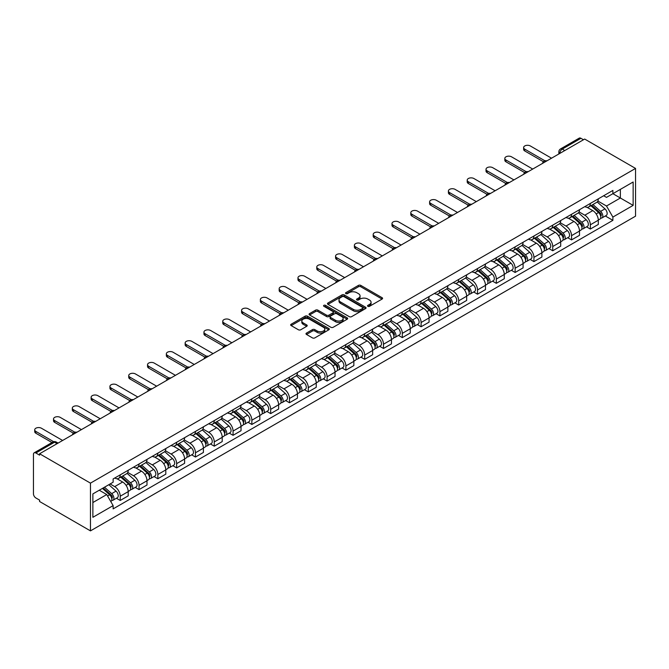 <?xml version="1.0" encoding="UTF-8"?>
<svg xmlns="http://www.w3.org/2000/svg" width="669" height="669" viewBox="0 0 669 669"><rect width="100%" height="100%" fill="white"/><g stroke="black" fill="none" stroke-linecap="round" stroke-linejoin="round"><path stroke-width="1" d="M367.866 306.318A1.171 0.677 0 0 0 369.522 306.318L382.091 299.06A1.673 0.97 0 0 0 382.584 298.374A1.673 0.97 0 0 0 382.091 297.688L360.792 285.395A1.673 0.97 0 0 0 358.425 285.395L345.856 292.654A1.171 0.677 0 0 0 345.513 293.131A1.171 0.677 0 0 0 345.856 293.607A1.171 0.677 0 0 0 347.512 293.607L349.143 292.671A5.352 3.094 0 0 1 356.711 292.671L358.484 293.691A5.352 3.094 0 0 1 360.056 295.882A5.352 3.094 0 0 1 358.484 298.065L356.861 299.001A1.171 0.677 0 0 0 356.518 299.486A1.171 0.677 0 0 0 356.861 299.963A1.171 0.677 0 0 0 358.517 299.963L360.139 299.026A5.352 3.094 0 0 1 367.716 299.026L369.489 300.047A5.352 3.094 0 0 1 371.061 302.229A5.352 3.094 0 0 1 369.489 304.42L367.866 305.357A1.171 0.677 0 0 0 367.524 305.833A1.171 0.677 0 0 0 367.866 306.318L367.866 305.357M306.486 333.078A1.673 0.97 0 0 0 305.992 333.756A1.673 0.97 0 0 0 306.486 334.441L312.465 337.895A1.673 0.97 0 0 0 314.823 337.895L328.788 329.834A1.673 0.97 0 0 0 329.282 329.148A1.673 0.97 0 0 0 328.788 328.462L307.489 316.169A1.673 0.97 0 0 0 305.123 316.169L291.166 324.231A1.673 0.97 0 0 0 290.672 324.908A1.673 0.97 0 0 0 291.166 325.594L298.382 329.758A1.673 0.97 0 0 0 300.749 329.758L306.72 326.313A1.673 0.97 0 0 0 307.213 325.627A1.673 0.97 0 0 0 306.72 324.95L303.141 322.876A4.474 2.584 0 0 1 301.836 321.053A4.474 2.584 0 0 1 304.596 318.661A4.474 2.584 0 0 1 309.471 319.222L323.495 327.317A4.474 2.584 0 0 1 324.808 329.148A4.474 2.584 0 0 1 322.04 331.531A4.474 2.584 0 0 1 317.165 330.971L314.823 329.625A1.673 0.97 0 0 0 312.465 329.625L306.486 333.078L306.486 334.441M90.466 483.135L39.596 453.766L584.681 139.06L635.55 168.429L90.466 483.135L90.466 530.877L635.55 216.171L635.55 168.429M349.26 316.646A1.673 0.97 0 0 0 351.626 316.646L365.583 308.585A1.673 0.97 0 0 0 366.077 307.899A1.673 0.97 0 0 0 365.583 307.222L344.292 294.92A1.673 0.97 0 0 0 341.926 294.92L327.961 302.982A1.673 0.97 0 0 0 327.467 303.667A1.673 0.97 0 0 0 327.961 304.353L349.26 316.646M324.348 306.569A1.171 0.677 0 0 1 325.535 306.737L325.535 305.34L347.186 317.842A1.673 0.97 0 0 1 347.679 318.528A1.673 0.97 0 0 1 347.186 319.205L333.229 327.266A1.673 0.97 0 0 1 330.862 327.266L309.563 314.974L315.534 311.545L315.534 310.157L309.563 313.61A1.673 0.97 0 0 0 309.07 314.288A1.673 0.97 0 0 0 309.563 314.974L309.563 313.61M315.534 311.545A1.673 0.97 0 0 1 317.9 311.545L317.9 310.157A1.673 0.97 0 0 0 315.534 310.157M317.9 310.157L326.539 315.141A1.673 0.97 0 0 0 328.905 315.141L332.869 312.858A1.673 0.97 0 0 0 333.363 312.172A1.673 0.97 0 0 0 332.869 311.486L323.88 306.293A1.171 0.677 0 0 1 323.537 305.817A1.171 0.677 0 0 1 324.256 305.198A1.171 0.677 0 0 1 325.535 305.34M39.596 453.766L39.596 455.154L35.858 452.997A3.412 1.965 -120 0 0 34.152 452.829A3.412 1.965 -120 0 0 33.45 454.393L33.45 493.781A3.412 1.965 -120 0 0 35.858 497.953L39.596 500.111L39.596 501.507L90.466 530.877M564.795 150.542L562.261 149.087A3.412 1.965 60 0 0 560.555 148.911L579.237 138.123A3.412 1.965 60 0 1 580.943 138.299L562.261 149.087A3.412 1.965 120 0 0 559.853 153.26L559.853 153.402M583.477 139.754L580.943 138.299M590.351 203.435A7.844 4.524 60 0 1 588.72 206.955L596.681 202.364A7.844 4.524 -120 0 0 598.303 198.844M579.053 211.881L584.806 215.201A7.844 4.524 60 0 1 590.351 224.801L598.303 220.21A7.844 4.524 -120 0 0 592.759 210.601L587.064 207.315M598.303 220.21L598.303 224.45L590.351 229.049L586.529 226.841M588.72 206.955A7.844 4.524 60 0 1 584.865 206.604M590.351 224.801L590.351 229.049M571.543 214.289A7.844 4.524 60 0 1 569.921 217.81L577.874 213.219A7.844 4.524 -120 0 0 579.496 209.698M567.73 237.704L571.543 239.903L579.496 235.312L579.496 231.064A7.844 4.524 -120 0 0 573.952 221.464L568.257 218.169M569.921 217.81A7.844 4.524 60 0 1 566.058 217.458M560.254 222.735L565.999 226.055A7.844 4.524 60 0 1 571.543 235.655L571.543 239.903M552.736 225.152A7.844 4.524 60 0 1 551.114 228.673L559.067 224.073A7.844 4.524 -120 0 0 560.697 220.553M548.923 248.559L552.736 250.758L560.697 246.167L560.697 241.919A7.844 4.524 -120 0 0 555.153 232.319L549.458 229.032M551.114 228.673A7.844 4.524 60 0 1 547.25 228.313M541.447 233.59L547.192 236.91A7.844 4.524 60 0 1 552.736 246.518L552.736 250.758M533.937 236.006A7.844 4.524 60 0 1 532.307 239.527L540.268 234.936A7.844 4.524 -120 0 0 541.89 231.415M530.124 259.413L533.937 261.612L541.89 257.021L541.89 252.782A7.844 4.524 -120 0 0 536.346 243.173L530.651 239.887M532.307 239.527A7.844 4.524 60 0 1 528.451 239.168M522.64 244.453L528.393 247.764A7.844 4.524 60 0 1 533.937 257.373L533.937 261.612M515.13 246.861A7.844 4.524 60 0 1 513.508 250.382L521.46 245.791A7.844 4.524 -120 0 0 523.083 242.27M511.317 270.268L515.13 272.475L523.083 267.876L523.083 263.636A7.844 4.524 -120 0 0 517.538 254.028L511.844 250.741M513.508 250.382A7.844 4.524 60 0 1 509.644 250.03M503.841 255.307L509.586 258.627A7.844 4.524 60 0 1 515.13 268.227L515.13 272.475M496.323 257.716A7.844 4.524 60 0 1 494.7 261.236L502.653 256.645A7.844 4.524 -120 0 0 504.284 253.125M492.509 281.131L496.323 283.33L504.284 278.739L504.284 274.491A7.844 4.524 -120 0 0 498.74 264.891L493.045 261.596M494.7 261.236A7.844 4.524 60 0 1 490.845 260.885M485.033 266.162L490.778 269.482A7.844 4.524 60 0 1 496.323 279.082L496.323 283.33M477.524 268.578A7.844 4.524 60 0 1 475.893 272.099L483.854 267.5A7.844 4.524 -120 0 0 485.477 263.979M473.711 291.985L477.524 294.184L485.477 289.593L485.477 285.345A7.844 4.524 -120 0 0 479.932 275.745L474.237 272.459M475.893 272.099A7.844 4.524 60 0 1 472.038 271.739M466.234 277.016L471.98 280.336A7.844 4.524 60 0 1 477.524 289.936L477.524 294.184M458.717 279.433A7.844 4.524 60 0 1 457.094 282.954L465.047 278.363A7.844 4.524 -120 0 0 466.669 274.842M454.903 302.84L458.717 305.039L466.669 300.448L466.669 296.2A7.844 4.524 -120 0 0 461.125 286.6L455.43 283.313M457.094 282.954A7.844 4.524 60 0 1 453.231 282.594M447.427 287.879L453.172 291.191A7.844 4.524 60 0 1 458.717 300.799L458.717 305.039M439.909 290.287A7.844 4.524 60 0 1 438.287 293.808L446.248 289.217A7.844 4.524 -120 0 0 447.87 285.696M436.096 313.694L439.909 315.902L447.87 311.302L447.87 307.063A7.844 4.524 -120 0 0 442.326 297.454L436.631 294.168M438.287 293.808A7.844 4.524 60 0 1 434.432 293.457M428.62 298.734L434.365 302.053A7.844 4.524 60 0 1 439.909 311.654L439.909 315.902M421.11 301.142A7.844 4.524 60 0 1 419.488 304.663L427.441 300.072A7.844 4.524 -120 0 0 429.063 296.551M417.297 324.557L421.11 326.756L429.063 322.165L429.063 317.917A7.844 4.524 -120 0 0 423.519 308.317L417.824 305.022M419.488 304.663A7.844 4.524 60 0 1 415.625 304.311M409.821 309.588L415.566 312.908A7.844 4.524 60 0 1 421.11 322.508L421.11 326.756M402.303 312.005A7.844 4.524 60 0 1 400.681 315.525L408.634 310.926A7.844 4.524 -120 0 0 410.256 307.406M398.49 335.412L402.303 337.611L410.256 333.02L410.256 328.772A7.844 4.524 -120 0 0 404.712 319.172L399.017 315.885M400.681 315.525A7.844 4.524 60 0 1 396.817 315.166M391.014 320.443L396.759 323.763A7.844 4.524 60 0 1 402.303 333.363L402.303 337.611M383.496 322.859A7.844 4.524 60 0 1 381.874 326.38L389.835 321.781A7.844 4.524 -120 0 0 391.457 318.268M379.683 346.266L383.496 348.465L391.457 343.874L391.457 339.626A7.844 4.524 -120 0 0 385.913 330.026L380.218 326.74M381.874 326.38A7.844 4.524 60 0 1 378.018 326.02M372.207 331.306L377.952 334.617A7.844 4.524 60 0 1 383.496 344.226L383.496 348.465M364.697 333.714A7.844 4.524 60 0 1 363.075 337.235L371.027 332.644A7.844 4.524 -120 0 0 372.65 329.123M360.884 357.121L364.697 359.328L372.65 354.729L372.65 350.489A7.844 4.524 -120 0 0 367.105 340.881L361.411 337.594M363.075 337.235A7.844 4.524 60 0 1 359.211 336.883M353.408 342.16L359.153 345.48A7.844 4.524 60 0 1 364.697 355.08L364.697 359.328M345.89 344.568A7.844 4.524 60 0 1 344.267 348.089L352.22 343.498A7.844 4.524 -120 0 0 353.842 339.977M342.076 367.983L345.89 370.183L353.851 365.592L353.851 361.344A7.844 4.524 -120 0 0 348.298 351.735L342.612 348.449M344.267 348.089A7.844 4.524 60 0 1 340.404 347.738M334.6 353.015L340.345 356.334A7.844 4.524 60 0 1 345.89 365.935L345.89 370.183M327.082 355.431A7.844 4.524 60 0 1 325.46 358.944L333.421 354.353A7.844 4.524 -120 0 0 335.044 350.832M323.269 378.838L327.091 381.037L335.044 376.446L335.044 372.198A7.844 4.524 -120 0 0 329.499 362.598L323.804 359.312M325.46 358.944A7.844 4.524 60 0 1 321.605 358.592M315.793 363.869L321.538 367.189A7.844 4.524 60 0 1 327.091 376.789L327.091 381.037M308.284 366.286A7.844 4.524 60 0 1 306.661 369.806L314.614 365.207A7.844 4.524 -120 0 0 316.236 361.695M304.47 389.692L308.284 391.892L316.236 387.301L316.236 383.053A7.844 4.524 -120 0 0 310.692 373.453L304.997 370.166M306.661 369.806A7.844 4.524 60 0 1 302.798 369.447M296.994 374.732L302.739 378.044A7.844 4.524 60 0 1 308.284 387.652L308.284 391.892M289.476 377.14A7.844 4.524 60 0 1 287.854 380.661L295.807 376.07A7.844 4.524 -120 0 0 297.437 372.549M285.663 400.547L289.476 402.755L297.437 398.155L297.437 393.916A7.844 4.524 -120 0 0 291.893 384.307L286.198 381.021M287.854 380.661A7.844 4.524 60 0 1 283.991 380.31M278.187 385.587L283.932 388.898A7.844 4.524 60 0 1 289.476 398.507L289.476 402.755M270.677 387.995A7.844 4.524 60 0 1 269.047 391.516L277.008 386.925A7.844 4.524 -120 0 0 278.63 383.404M266.856 411.402L270.677 413.609L278.63 409.018L278.63 404.77A7.844 4.524 -120 0 0 273.086 395.162L267.391 391.875M269.047 391.516A7.844 4.524 60 0 1 265.192 391.164M259.38 396.441L265.133 399.761A7.844 4.524 60 0 1 270.677 409.361L270.677 413.609M251.87 398.858A7.844 4.524 60 0 1 250.248 402.37L258.201 397.779A7.844 4.524 -120 0 0 259.823 394.258M248.057 422.264L251.87 424.464L259.823 419.873L259.823 415.625A7.844 4.524 -120 0 0 254.279 406.024L248.584 402.738M250.248 402.37A7.844 4.524 60 0 1 246.384 402.019M240.581 407.296L246.326 410.615A7.844 4.524 60 0 1 251.87 420.216L251.87 424.464M233.063 409.712A7.844 4.524 60 0 1 231.441 413.233L239.393 408.634A7.844 4.524 -120 0 0 241.024 405.121M229.25 433.119L233.063 435.318L241.024 430.727L241.024 426.479A7.844 4.524 -120 0 0 235.48 416.879L229.785 413.593M231.441 413.233A7.844 4.524 60 0 1 227.577 412.873M221.774 418.158L227.519 421.47A7.844 4.524 60 0 1 233.063 431.079L233.063 435.318M214.264 420.567A7.844 4.524 60 0 1 212.633 424.087L220.594 419.496A7.844 4.524 -120 0 0 222.217 415.976M210.442 443.973L214.264 446.181L222.217 441.582L222.217 437.342A7.844 4.524 -120 0 0 216.672 427.734L210.978 424.447M212.633 424.087A7.844 4.524 60 0 1 208.778 423.736M202.966 429.013L208.72 432.325A7.844 4.524 60 0 1 214.264 441.933L214.264 446.181M195.457 431.421A7.844 4.524 60 0 1 193.834 434.942L201.787 430.351A7.844 4.524 -120 0 0 203.409 426.83M191.643 454.828L195.457 457.036L203.409 452.445L203.409 448.197A7.844 4.524 -120 0 0 197.865 438.588L192.17 435.302M193.834 434.942A7.844 4.524 60 0 1 189.971 434.591M184.167 439.868L189.912 443.187A7.844 4.524 60 0 1 195.457 452.788L195.457 457.036M176.649 442.284A7.844 4.524 60 0 1 175.027 445.797L182.98 441.206A7.844 4.524 -120 0 0 184.611 437.685M172.836 465.691L176.649 467.89L184.611 463.299L184.611 459.051A7.844 4.524 -120 0 0 179.066 449.451L173.371 446.164M175.027 445.797A7.844 4.524 60 0 1 171.164 445.445M165.36 450.722L171.105 454.042A7.844 4.524 60 0 1 176.649 463.642L176.649 467.89M157.851 453.139A7.844 4.524 60 0 1 156.22 456.659L164.181 452.06A7.844 4.524 -120 0 0 165.803 448.548M154.037 476.545L157.851 478.745L165.803 474.154L165.803 469.906A7.844 4.524 -120 0 0 160.259 460.305L154.564 457.019M156.22 456.659A7.844 4.524 60 0 1 152.365 456.3M146.553 461.585L152.306 464.896A7.844 4.524 60 0 1 157.851 474.505L157.851 478.745M139.043 463.993A7.844 4.524 60 0 1 137.421 467.514L145.374 462.923A7.844 4.524 -120 0 0 146.996 459.402M135.23 487.4L139.043 489.608L146.996 485.008L146.996 480.768A7.844 4.524 -120 0 0 141.452 471.16L135.757 467.874M137.421 467.514A7.844 4.524 60 0 1 133.557 467.163M127.754 472.439L133.499 475.751A7.844 4.524 60 0 1 139.043 485.36L139.043 489.608M120.236 474.848A7.844 4.524 60 0 1 118.614 478.368L126.575 473.777A7.844 4.524 -120 0 0 128.197 470.257M116.423 498.254L120.236 500.462L128.197 495.871L128.197 491.623A7.844 4.524 -120 0 0 122.653 482.014L116.958 478.728M118.614 478.368A7.844 4.524 60 0 1 114.759 478.017M110.117 483.963L114.692 486.614A7.844 4.524 60 0 1 120.236 496.214L120.236 500.462M603.664 195.749L606.499 197.38L633.142 182.001L620.364 189.377L620.364 198.007L606.499 206.01L597.86 201.026M92.874 502.544L106.739 494.542L113.128 505.613L92.874 517.304L92.874 493.914L113.128 482.224L113.128 478.954L612.888 190.422L612.888 193.692L633.142 205.383L612.888 217.074L606.499 206.01M633.142 182.001L633.142 205.383M113.128 505.613L113.128 508.883L612.888 220.344L612.888 217.074M106.739 494.542L99.263 490.226M605.336 215.987L612.888 220.344M368.335 306.477L369.489 305.808A5.352 3.094 0 0 0 371.061 303.626L371.061 302.229M360.056 295.882L360.056 297.27A5.352 3.094 0 0 1 358.484 299.461L357.33 300.13M382.066 299.068L360.792 286.784A1.673 0.97 0 0 0 358.425 286.784L346.325 293.775M365.567 308.601L344.292 296.317A1.673 0.97 0 0 0 341.926 296.317L327.986 304.362L327.961 302.982M362.631 308.384A1.171 0.677 0 0 0 362.974 307.899A1.171 0.677 0 0 0 362.631 307.422L343.933 296.635A1.171 0.677 0 0 0 342.277 296.635L340.563 297.621A5.352 3.094 0 0 0 338.991 299.804A5.352 3.094 0 0 0 340.563 301.995L353.341 309.371A5.352 3.094 0 0 0 360.909 309.371L362.631 308.384L362.631 309.772A1.171 0.677 0 0 0 362.974 309.295L362.974 307.899M338.991 299.804L338.991 301.201A5.352 3.094 0 0 0 340.563 303.383L340.563 301.995M362.631 309.772L360.909 310.767A5.352 3.094 0 0 1 353.341 310.767L340.563 303.383M317.9 311.545L326.539 316.537A1.673 0.97 0 0 0 328.905 316.537L332.869 314.246A1.673 0.97 0 0 0 333.363 313.56L333.363 312.172M325.535 306.737L347.161 319.222M335.504 320.317A4.474 2.584 0 0 0 340.379 320.877A4.474 2.584 0 0 0 343.147 318.494A4.474 2.584 0 0 0 341.834 316.663L336.892 313.811A1.673 0.97 0 0 0 334.525 313.811L330.561 316.103A1.673 0.97 0 0 0 330.076 316.78A1.673 0.97 0 0 0 330.561 317.466L335.504 320.317L335.504 321.714A4.474 2.584 0 0 0 340.379 322.274A4.474 2.584 0 0 0 343.147 319.882L343.147 318.494M330.076 316.78L330.076 318.176A1.673 0.97 0 0 0 330.561 318.862L330.561 317.466M335.504 321.714L330.561 318.862M324.808 329.148L324.808 330.536A4.474 2.584 0 0 1 322.04 332.928A4.474 2.584 0 0 1 317.165 332.368L314.823 331.021A1.673 0.97 0 0 0 312.465 331.021L306.511 334.458M301.836 321.053L301.836 322.441A4.474 2.584 0 0 0 303.141 324.273L303.141 322.876M306.703 326.321L303.141 324.273M328.763 329.842L307.489 317.558A1.673 0.97 0 0 0 305.123 317.558L291.182 325.611L291.166 324.231M590.894 205.701L598.554 212.541A4.265 2.459 60 0 1 599.892 219.131L598.303 220.051M591.095 205.885L594.699 207.967M591.664 205.258L600.193 212.867A2.049 1.179 60 0 1 600.829 216.028A2.049 1.179 60 0 1 600.645 216.104M592.943 204.522L600.603 211.362A4.265 2.459 60 0 1 601.941 217.952A4.265 2.459 60 0 1 600.653 218.086M597.216 201.954L604.943 208.853A4.265 2.459 60 0 1 606.281 215.443L601.941 217.952M543.429 161.731L524.772 150.96A3.922 2.266 180 0 1 523.626 149.363L523.626 147.548A3.922 2.266 -0 0 0 524.772 149.154L544.984 160.819M551.532 158.202L530.316 145.951A3.922 2.266 -0 0 0 526.043 145.457A3.922 2.266 -0 0 0 523.626 147.548M572.087 216.564L579.747 223.396A4.265 2.459 60 0 1 581.085 229.985L579.496 230.905M572.288 216.739L575.9 218.822M572.856 216.112L581.386 223.722A2.049 1.179 60 0 1 582.03 226.883A2.049 1.179 60 0 1 581.838 226.958M574.136 215.376L581.796 222.217A4.265 2.459 60 0 1 583.134 228.806A4.265 2.459 60 0 1 581.846 228.94M578.409 212.809L586.136 219.708A4.265 2.459 60 0 1 587.474 226.298L583.134 228.806M553.28 227.418L560.948 234.259A4.265 2.459 60 0 1 562.286 240.848L560.689 241.76M553.489 227.602L557.093 229.684M554.057 226.975L562.579 234.576A2.049 1.179 60 0 1 563.223 237.746A2.049 1.179 60 0 1 563.039 237.813M555.329 226.231L562.997 233.071A4.265 2.459 60 0 1 564.335 239.661A4.265 2.459 60 0 1 563.047 239.795M559.602 223.672L567.337 230.562A4.265 2.459 60 0 1 568.675 237.152L564.335 239.661M524.621 172.585L505.973 161.814A3.922 2.266 180 0 1 504.819 160.217L504.819 158.411A3.922 2.266 -0 0 0 505.973 160.008L526.177 171.682M532.725 169.056L511.517 156.805A3.922 2.266 -0 0 0 507.244 156.32A3.922 2.266 -0 0 0 504.819 158.411M505.823 183.448L487.166 172.677A3.922 2.266 180 0 1 486.02 171.072L486.02 169.265A3.922 2.266 -0 0 0 487.166 170.863L507.378 182.537M513.926 179.911L492.71 167.668A3.922 2.266 -0 0 0 488.437 167.175A3.922 2.266 -0 0 0 486.02 169.265M534.481 238.273L542.141 245.113A4.265 2.459 60 0 1 543.479 251.703L541.89 252.623M534.682 238.457L538.286 240.539M535.25 237.829L543.78 245.439A2.049 1.179 60 0 1 544.415 248.6A2.049 1.179 60 0 1 544.231 248.676M536.53 237.094L544.19 243.926A4.265 2.459 60 0 1 545.528 250.515A4.265 2.459 60 0 1 544.24 250.658M540.803 234.526L548.53 241.425A4.265 2.459 60 0 1 549.868 248.015L545.528 250.515M515.674 249.127L523.334 255.968A4.265 2.459 60 0 1 524.672 262.557L523.083 263.477M515.874 249.311L519.487 251.393M516.443 248.684L524.973 256.294A2.049 1.179 60 0 1 525.617 259.455A2.049 1.179 60 0 1 525.433 259.53M517.722 247.948L525.382 254.789A4.265 2.459 60 0 1 526.72 261.378A4.265 2.459 60 0 1 525.433 261.512M521.996 245.381L529.723 252.28A4.265 2.459 60 0 1 531.061 258.87L526.72 261.378M496.866 259.99L504.535 266.822A4.265 2.459 60 0 1 505.873 273.412L504.284 274.332M497.075 260.166L500.68 262.248M497.644 259.539L506.165 267.148A2.049 1.179 60 0 1 506.809 270.309A2.049 1.179 60 0 1 506.625 270.385M498.915 258.803L506.584 265.643A4.265 2.459 60 0 1 507.922 272.233A4.265 2.459 60 0 1 506.634 272.367M503.188 256.235L510.924 263.134A4.265 2.459 60 0 1 512.262 269.724L507.922 272.233M487.015 194.303L468.359 183.532A3.922 2.266 180 0 1 467.213 181.935L467.213 180.12A3.922 2.266 -0 0 0 468.359 181.725L488.571 193.391M495.119 190.765L473.903 178.523A3.922 2.266 -0 0 0 469.63 178.029A3.922 2.266 -0 0 0 467.213 180.12M468.208 205.157L449.56 194.386A3.922 2.266 180 0 1 448.406 192.789L448.406 190.974A3.922 2.266 -0 0 0 449.56 192.58L469.772 204.246M476.32 201.628L455.104 189.377A3.922 2.266 -0 0 0 450.831 188.884A3.922 2.266 -0 0 0 448.406 190.974M449.409 216.012L430.752 205.241A3.922 2.266 180 0 1 429.607 203.644L429.607 201.837A3.922 2.266 -0 0 0 430.752 203.435L450.965 215.109M457.512 212.483L436.297 200.232A3.922 2.266 -0 0 0 432.023 199.747A3.922 2.266 -0 0 0 429.607 201.837M430.602 226.875L411.945 216.104A3.922 2.266 180 0 1 410.799 214.498L410.799 212.692A3.922 2.266 -0 0 0 411.945 214.289L432.157 225.963M438.705 223.337L417.489 211.095A3.922 2.266 -0 0 0 413.216 210.601A3.922 2.266 -0 0 0 410.799 212.692M411.795 237.729L393.146 226.958A3.922 2.266 180 0 1 391.992 225.361L391.992 223.546A3.922 2.266 -0 0 0 393.146 225.152L413.358 236.818M419.906 234.192L398.691 221.949A3.922 2.266 -0 0 0 394.417 221.456A3.922 2.266 -0 0 0 391.992 223.546M392.996 248.584L374.339 237.813A3.922 2.266 180 0 1 373.193 236.216L373.193 234.401A3.922 2.266 -0 0 0 374.339 236.006L394.551 247.672M401.099 245.055L379.883 232.804A3.922 2.266 -0 0 0 375.61 232.31A3.922 2.266 -0 0 0 373.193 234.401M374.188 259.438L355.532 248.667A3.922 2.266 180 0 1 354.386 247.07L354.386 245.264A3.922 2.266 -0 0 0 355.532 246.861L375.744 258.535M382.292 255.909L361.076 243.658A3.922 2.266 -0 0 0 356.803 243.173A3.922 2.266 -0 0 0 354.386 245.264M355.39 270.301L336.733 259.53A3.922 2.266 180 0 1 335.579 257.925L335.579 256.118A3.922 2.266 -0 0 0 336.733 257.716L356.945 269.39M363.493 266.764L342.277 254.521A3.922 2.266 -0 0 0 338.004 254.028A3.922 2.266 -0 0 0 335.579 256.118M336.582 281.156L317.926 270.385A3.922 2.266 180 0 1 316.78 268.787L316.78 266.973A3.922 2.266 -0 0 0 317.926 268.578L338.138 280.244M344.686 277.618L323.47 265.376A3.922 2.266 -0 0 0 319.197 264.882A3.922 2.266 -0 0 0 316.78 266.973M317.775 292.01L299.118 281.239A3.922 2.266 180 0 1 297.973 279.642L297.973 277.827A3.922 2.266 -0 0 0 299.118 279.433L319.33 291.099M325.878 288.481L304.663 276.23A3.922 2.266 -0 0 0 300.389 275.737A3.922 2.266 -0 0 0 297.973 277.827M298.976 302.865L280.319 292.094A3.922 2.266 180 0 1 279.165 290.497L279.165 288.69A3.922 2.266 -0 0 0 280.319 290.287L300.532 301.953M307.079 299.336L285.864 287.085A3.922 2.266 -0 0 0 281.59 286.6A3.922 2.266 -0 0 0 279.165 288.69M280.169 313.728L261.512 302.957A3.922 2.266 180 0 1 260.366 301.351L260.366 299.545A3.922 2.266 -0 0 0 261.512 301.142L281.724 312.816M288.272 310.19L267.056 297.939A3.922 2.266 -0 0 0 262.783 297.454A3.922 2.266 -0 0 0 260.366 299.545M261.362 324.582L242.705 313.811A3.922 2.266 180 0 1 241.559 312.214L241.559 310.399A3.922 2.266 -0 0 0 242.705 312.005L262.917 323.671M269.465 321.045L248.249 308.802A3.922 2.266 -0 0 0 243.984 308.309A3.922 2.266 -0 0 0 241.559 310.399M242.563 335.437L223.906 324.666A3.922 2.266 180 0 1 222.752 323.068L222.752 321.254A3.922 2.266 -0 0 0 223.906 322.859L244.118 334.525M250.666 331.908L229.45 319.657A3.922 2.266 -0 0 0 225.177 319.163A3.922 2.266 -0 0 0 222.752 321.254M223.755 346.291L205.099 335.52A3.922 2.266 180 0 1 203.953 333.923L203.953 332.117A3.922 2.266 -0 0 0 205.099 333.714L225.311 345.38M231.859 342.762L210.643 330.511A3.922 2.266 -0 0 0 206.37 330.026A3.922 2.266 -0 0 0 203.953 332.117M204.948 357.154L186.291 346.383A3.922 2.266 180 0 1 185.146 344.778L185.146 342.971A3.922 2.266 -0 0 0 186.291 344.568L206.504 356.243M213.051 353.617L191.844 341.366A3.922 2.266 -0 0 0 187.571 340.881A3.922 2.266 -0 0 0 185.146 342.971M186.149 368.009L167.493 357.238A3.922 2.266 180 0 1 166.347 355.64L166.347 353.826A3.922 2.266 -0 0 0 167.493 355.431L187.705 367.097M194.253 364.471L173.037 352.228A3.922 2.266 -0 0 0 168.764 351.735A3.922 2.266 -0 0 0 166.347 353.826M167.342 378.863L148.685 368.092A3.922 2.266 180 0 1 147.54 366.495L147.54 364.68A3.922 2.266 -0 0 0 148.685 366.286L168.897 377.952M175.445 375.334L154.23 363.083A3.922 2.266 -0 0 0 149.956 362.59A3.922 2.266 -0 0 0 147.54 364.68M148.535 389.718L129.886 378.947A3.922 2.266 180 0 1 128.732 377.349L128.732 375.543A3.922 2.266 -0 0 0 129.886 377.14L150.099 388.806M156.646 386.189L135.431 373.938A3.922 2.266 -0 0 0 131.157 373.453A3.922 2.266 -0 0 0 128.732 375.543M478.067 270.845L485.727 277.677A4.265 2.459 60 0 1 487.065 284.275L485.477 285.186M478.268 271.029L481.872 273.111M478.837 270.393L487.366 278.003A2.049 1.179 60 0 1 488.01 281.172A2.049 1.179 60 0 1 487.818 281.239M480.116 269.657L487.776 276.498A4.265 2.459 60 0 1 489.114 283.087A4.265 2.459 60 0 1 487.826 283.221M484.389 267.098L492.116 273.989A4.265 2.459 60 0 1 493.454 280.579L489.114 283.087M459.26 281.699L466.92 288.54A4.265 2.459 60 0 1 468.258 295.129L466.669 296.049M459.461 281.883L463.073 283.965M460.038 281.256L468.559 288.866A2.049 1.179 60 0 1 469.203 292.027A2.049 1.179 60 0 1 469.019 292.102M461.309 280.52L468.969 287.352A4.265 2.459 60 0 1 470.307 293.942A4.265 2.459 60 0 1 469.019 294.084M465.582 277.953L473.309 284.852A4.265 2.459 60 0 1 474.647 291.441L470.307 293.942M440.453 292.554L448.121 299.394A4.265 2.459 60 0 1 449.459 305.984L447.87 306.904M440.662 292.738L444.266 294.82M441.231 292.11L449.752 299.72A2.049 1.179 60 0 1 450.396 302.881A2.049 1.179 60 0 1 450.212 302.957M442.502 291.375L450.17 298.207A4.265 2.459 60 0 1 451.508 304.805A4.265 2.459 60 0 1 450.22 304.939M446.775 288.807L454.51 295.706A4.265 2.459 60 0 1 455.848 302.296L451.508 304.805M421.654 303.417L429.314 310.249A4.265 2.459 60 0 1 430.652 316.838L429.063 317.758M421.855 303.592L425.459 305.674M422.423 302.965L430.953 310.575A2.049 1.179 60 0 1 431.597 313.736A2.049 1.179 60 0 1 431.405 313.811M423.703 302.229L431.363 309.07A4.265 2.459 60 0 1 432.701 315.659A4.265 2.459 60 0 1 431.413 315.793M427.976 299.662L435.703 306.561A4.265 2.459 60 0 1 437.041 313.151L432.701 315.659M402.847 314.271L410.507 321.103A4.265 2.459 60 0 1 411.845 327.701L410.256 328.613M403.047 314.447L406.66 316.537M403.624 313.82L412.146 321.429A2.049 1.179 60 0 1 412.79 324.599A2.049 1.179 60 0 1 412.606 324.666M404.896 313.084L412.556 319.924A4.265 2.459 60 0 1 413.894 326.514A4.265 2.459 60 0 1 412.614 326.648M409.169 310.525L416.896 317.415A4.265 2.459 60 0 1 418.234 324.005L413.894 326.514M384.039 325.126L391.708 331.966A4.265 2.459 60 0 1 393.046 338.556L391.457 339.476M384.249 325.31L387.853 327.392M384.817 324.682L393.347 332.292A2.049 1.179 60 0 1 393.982 335.453A2.049 1.179 60 0 1 393.798 335.529M386.097 323.947L393.757 330.779A4.265 2.459 60 0 1 395.095 337.368A4.265 2.459 60 0 1 393.807 337.511M390.362 321.379L398.097 328.278A4.265 2.459 60 0 1 399.435 334.868L395.095 337.368M365.241 335.98L372.901 342.821A4.265 2.459 60 0 1 374.239 349.41L372.65 350.33M365.441 336.164L369.045 338.246M366.01 335.537L374.54 343.147A2.049 1.179 60 0 1 375.184 346.308A2.049 1.179 60 0 1 374.991 346.383M367.289 334.801L374.949 341.633A4.265 2.459 60 0 1 376.287 348.231A4.265 2.459 60 0 1 375 348.365M371.563 332.234L379.29 339.133A4.265 2.459 60 0 1 380.628 345.722L376.287 348.231M346.433 346.843L354.093 353.675A4.265 2.459 60 0 1 355.431 360.265L353.842 361.185M346.634 347.019L350.247 349.101M347.211 346.391L355.732 354.001A2.049 1.179 60 0 1 356.376 357.162A2.049 1.179 60 0 1 356.192 357.238M348.482 345.656L356.151 352.496A4.265 2.459 60 0 1 357.489 359.086A4.265 2.459 60 0 1 356.201 359.22M352.755 343.088L360.482 349.987A4.265 2.459 60 0 1 361.82 356.577L357.489 359.086M327.634 357.698L335.294 364.53A4.265 2.459 60 0 1 336.632 371.119L335.044 372.039M327.835 357.873L331.439 359.955M328.404 357.246L336.933 364.856A2.049 1.179 60 0 1 337.569 368.025A2.049 1.179 60 0 1 337.385 368.092M329.683 356.51L337.343 363.351A4.265 2.459 60 0 1 338.681 369.94A4.265 2.459 60 0 1 337.393 370.074M333.948 353.951L341.683 360.842A4.265 2.459 60 0 1 343.021 367.432L338.681 369.94M308.827 368.552L316.487 375.393A4.265 2.459 60 0 1 317.825 381.982L316.236 382.902M309.028 368.736L312.632 370.818M309.596 368.109L318.126 375.71A2.049 1.179 60 0 1 318.77 378.88A2.049 1.179 60 0 1 318.578 378.955M310.876 367.373L318.536 374.205A4.265 2.459 60 0 1 319.874 380.795A4.265 2.459 60 0 1 318.586 380.937M315.149 364.806L322.876 371.705A4.265 2.459 60 0 1 324.214 378.294L319.874 380.795M290.02 379.407L297.688 386.247A4.265 2.459 60 0 1 299.026 392.837L297.429 393.757M290.229 379.591L293.833 381.673M290.798 378.963L299.319 386.573A2.049 1.179 60 0 1 299.963 389.734A2.049 1.179 60 0 1 299.779 389.81M292.069 378.228L299.737 385.06A4.265 2.459 60 0 1 301.075 391.658A4.265 2.459 60 0 1 299.787 391.791M296.342 375.66L304.069 382.559A4.265 2.459 60 0 1 305.407 389.149L301.075 391.658M271.221 390.27L278.881 397.102A4.265 2.459 60 0 1 280.219 403.691L278.63 404.611M271.422 390.445L275.026 392.527M271.99 389.818L280.52 397.428A2.049 1.179 60 0 1 281.156 400.589A2.049 1.179 60 0 1 280.972 400.664M273.27 389.082L280.93 395.923A4.265 2.459 60 0 1 282.268 402.512A4.265 2.459 60 0 1 280.98 402.646M277.543 386.515L285.27 393.414A4.265 2.459 60 0 1 286.608 400.003L282.268 402.512M252.414 401.124L260.074 407.956A4.265 2.459 60 0 1 261.412 414.546L259.823 415.466M252.614 401.3L256.227 403.382M253.183 400.672L261.713 408.282A2.049 1.179 60 0 1 262.357 411.443A2.049 1.179 60 0 1 262.164 411.519M254.463 399.937L262.123 406.777A4.265 2.459 60 0 1 263.461 413.367A4.265 2.459 60 0 1 262.173 413.501M258.736 397.378L266.463 404.268A4.265 2.459 60 0 1 267.801 410.858L263.461 413.367M233.606 411.979L241.275 418.819A4.265 2.459 60 0 1 242.613 425.409L241.016 426.32M233.816 412.163L237.42 414.245M234.384 411.535L242.906 419.137A2.049 1.179 60 0 1 243.549 422.306A2.049 1.179 60 0 1 243.365 422.382M235.655 410.799L243.324 417.632A4.265 2.459 60 0 1 244.662 424.221A4.265 2.459 60 0 1 243.374 424.363M239.928 408.232L247.664 415.131A4.265 2.459 60 0 1 249.002 421.721L244.662 424.221M214.808 422.833L222.468 429.674A4.265 2.459 60 0 1 223.806 436.263L222.217 437.183M215.008 423.017L218.612 425.099M215.577 422.39L224.107 430A2.049 1.179 60 0 1 224.742 433.161A2.049 1.179 60 0 1 224.558 433.236M216.856 421.654L224.516 428.486A4.265 2.459 60 0 1 225.854 435.076A4.265 2.459 60 0 1 224.567 435.218M221.13 419.087L228.857 425.986A4.265 2.459 60 0 1 230.195 432.575L225.854 435.076M196 433.696L203.66 440.528A4.265 2.459 60 0 1 204.998 447.118L203.409 448.038M196.201 433.872L199.814 435.954M196.77 433.244L205.299 440.854A2.049 1.179 60 0 1 205.943 444.015A2.049 1.179 60 0 1 205.759 444.091M198.049 432.509L205.709 439.349A4.265 2.459 60 0 1 207.047 445.939A4.265 2.459 60 0 1 205.759 446.072M202.322 429.941L210.049 436.84A4.265 2.459 60 0 1 211.387 443.43L207.047 445.939M177.193 444.551L184.861 451.383A4.265 2.459 60 0 1 186.199 457.972L184.602 458.892M177.402 444.726L181.006 446.808M177.971 444.099L186.492 451.709A2.049 1.179 60 0 1 187.136 454.87A2.049 1.179 60 0 1 186.952 454.945M179.242 443.363L186.91 450.204A4.265 2.459 60 0 1 188.248 456.793A4.265 2.459 60 0 1 186.96 456.927M183.515 440.804L191.25 447.695A4.265 2.459 60 0 1 192.588 454.284L188.248 456.793M158.394 455.405L166.054 462.246A4.265 2.459 60 0 1 167.392 468.835L165.803 469.747M158.595 455.589L162.199 457.671M159.163 454.962L167.693 462.563A2.049 1.179 60 0 1 168.337 465.733A2.049 1.179 60 0 1 168.145 465.808M160.443 454.226L168.103 461.058A4.265 2.459 60 0 1 169.441 467.648A4.265 2.459 60 0 1 168.153 467.79M164.716 451.659L172.443 458.558A4.265 2.459 60 0 1 173.781 465.147L169.441 467.648M139.587 466.26L147.247 473.1A4.265 2.459 60 0 1 148.585 479.69L146.996 480.61M139.788 466.444L143.4 468.526M140.356 465.816L148.886 473.426A2.049 1.179 60 0 1 149.53 476.587A2.049 1.179 60 0 1 149.346 476.663M141.636 465.08L149.296 471.913A4.265 2.459 60 0 1 150.634 478.502A4.265 2.459 60 0 1 149.346 478.644M145.909 462.513L153.636 469.412A4.265 2.459 60 0 1 154.974 476.002L150.634 478.502M120.78 477.122L128.448 483.955A4.265 2.459 60 0 1 129.786 490.544L128.197 491.464M120.989 477.298L124.593 479.38M121.557 476.671L130.079 484.281A2.049 1.179 60 0 1 130.723 487.442A2.049 1.179 60 0 1 130.539 487.517M122.828 475.935L130.497 482.775A4.265 2.459 60 0 1 131.835 489.365A4.265 2.459 60 0 1 130.547 489.499M127.102 473.368L134.837 480.267A4.265 2.459 60 0 1 136.175 486.856L131.835 489.365M129.736 400.58L111.079 389.81A3.922 2.266 180 0 1 109.933 388.204L109.933 386.398A3.922 2.266 -0 0 0 111.079 387.995L131.291 399.669M137.839 397.043L116.623 384.792A3.922 2.266 -0 0 0 112.35 384.307A3.922 2.266 -0 0 0 109.933 386.398M110.929 411.435L92.272 400.664A3.922 2.266 180 0 1 91.126 399.059L91.126 397.252A3.922 2.266 -0 0 0 92.272 398.858L112.484 410.523M119.032 407.898L97.816 395.655A3.922 2.266 -0 0 0 93.543 395.162A3.922 2.266 -0 0 0 91.126 397.252M92.121 422.29L73.473 411.519A3.922 2.266 180 0 1 72.319 409.921L72.319 408.107A3.922 2.266 -0 0 0 73.473 409.712L93.685 421.378M100.233 418.761L79.017 406.509A3.922 2.266 -0 0 0 74.744 406.016A3.922 2.266 -0 0 0 72.319 408.107M73.322 433.144L54.666 422.373A3.922 2.266 180 0 1 53.52 420.776L53.52 418.97A3.922 2.266 -0 0 0 54.666 420.567L74.878 432.233M81.426 429.615L60.21 417.364A3.922 2.266 -0 0 0 55.937 416.879A3.922 2.266 -0 0 0 53.52 418.97M102.449 488.395L109.641 494.809A4.265 2.459 60 0 1 110.979 501.399L110.77 501.524M102.516 488.353L105.786 490.235M103.218 487.944L111.28 495.135A2.049 1.179 60 0 1 111.924 498.296A2.049 1.179 60 0 1 111.731 498.372M104.498 487.208L111.69 493.63A4.265 2.459 60 0 1 113.028 500.22A4.265 2.459 60 0 1 111.74 500.353M108.838 484.707L116.03 491.121A4.265 2.459 60 0 1 117.368 497.711L113.028 500.22M51.981 442.535L35.858 433.236A3.922 2.266 180 0 1 34.713 431.63L34.713 429.824A3.922 2.266 -0 0 0 35.858 431.421L53.662 441.699M62.618 440.47L41.403 428.219A3.922 2.266 -0 0 0 37.13 427.734A3.922 2.266 -0 0 0 34.713 429.824M559.97 153.326L559.853 153.26A3.412 1.965 0 0 1 558.849 151.863L558.849 153.97M139.043 485.36L146.996 480.768M157.851 474.505L165.803 469.906M176.649 463.642L184.611 459.051M195.457 452.788L203.409 448.197M214.264 441.933L222.217 437.342M233.063 431.079L241.024 426.479M251.87 420.216L259.823 415.625M270.677 409.361L278.63 404.77M289.476 398.507L297.437 393.916M308.284 387.652L316.236 383.053M327.091 376.789L335.044 372.198M345.89 365.935L353.851 361.344M364.697 355.08L372.65 350.489M383.496 344.226L391.457 339.626M402.303 333.363L410.256 328.772M421.11 322.508L429.063 317.917M439.909 311.654L447.87 307.063M458.717 300.799L466.669 296.2M477.524 289.936L485.477 285.345M496.323 279.082L504.284 274.491M515.13 268.227L523.083 263.636M533.937 257.373L541.89 252.782M552.736 246.518L560.697 241.919M571.543 235.655L579.496 231.064M120.236 496.214L128.197 491.623M114.692 486.614L122.653 482.014M133.499 475.751L141.452 471.16M152.306 464.896L160.259 460.305M171.105 454.042L179.066 449.451M189.912 443.187L197.865 438.588M208.72 432.325L216.672 427.734M227.519 421.47L235.48 416.879M246.326 410.615L254.279 406.024M265.133 399.761L273.086 395.162M283.932 388.898L291.893 384.307M302.739 378.044L310.692 373.453M321.538 367.189L329.499 362.598M340.345 356.334L348.298 351.735M359.153 345.48L367.105 340.881M377.952 334.617L385.913 330.026M396.759 323.763L404.712 319.172M415.566 312.908L423.519 308.317M434.365 302.053L442.326 297.454M453.172 291.191L461.125 286.6M471.98 280.336L479.932 275.745M490.778 269.482L498.74 264.891M509.586 258.627L517.538 254.028M528.393 247.764L536.346 243.173M547.192 236.91L555.153 232.319M565.999 226.055L573.952 221.464M584.806 215.201L592.759 210.601M546.623 161.037A3.412 1.965 120 0 0 545.118 161.906M527.816 171.891A3.412 1.965 120 0 0 526.311 172.761M509.009 182.746A3.412 1.965 120 0 0 507.503 183.615M490.21 193.609A3.412 1.965 120 0 0 488.704 194.478M471.402 204.463A3.412 1.965 120 0 0 469.897 205.333M452.595 215.318A3.412 1.965 120 0 0 451.09 216.187M433.796 226.172A3.412 1.965 120 0 0 432.291 227.042M414.989 237.035A3.412 1.965 120 0 0 413.484 237.905M396.182 247.89A3.412 1.965 120 0 0 394.677 248.759M377.383 258.744A3.412 1.965 120 0 0 375.878 259.614M358.576 269.599A3.412 1.965 120 0 0 357.07 270.468M339.777 280.462A3.412 1.965 120 0 0 338.271 281.331M320.969 291.316A3.412 1.965 120 0 0 319.464 292.186M302.162 302.171A3.412 1.965 120 0 0 300.657 303.04M283.363 313.025A3.412 1.965 120 0 0 281.858 313.895M264.556 323.888A3.412 1.965 120 0 0 263.051 324.758M245.749 334.743A3.412 1.965 120 0 0 244.244 335.612M226.95 345.597A3.412 1.965 120 0 0 225.445 346.467M208.143 356.452A3.412 1.965 120 0 0 206.637 357.321M189.335 367.314A3.412 1.965 120 0 0 187.83 368.176M170.536 378.169A3.412 1.965 120 0 0 169.031 379.039M151.729 389.024A3.412 1.965 120 0 0 150.224 389.893M132.922 399.878A3.412 1.965 120 0 0 131.417 400.748M114.123 410.741A3.412 1.965 120 0 0 112.618 411.602M95.316 421.595A3.412 1.965 120 0 0 93.811 422.465M76.509 432.45A3.412 1.965 120 0 0 75.003 433.32M57.074 443.672L54.549 442.209L35.858 452.997M58.078 443.095L56.246 442.042A3.412 1.965 120 0 0 54.549 442.209A3.412 1.965 60 0 0 52.843 442.042L34.152 452.829M369.489 305.808L369.489 304.42M356.861 299.963L356.861 299.001M358.484 299.461L358.484 298.065M345.856 293.607L345.856 292.654M358.425 286.784L358.425 285.395M360.792 286.784L360.792 285.395M382.091 299.06L382.091 297.688M341.926 296.317L341.926 294.92M344.292 296.317L344.292 294.92M365.583 308.585L365.583 307.222M353.341 310.767L353.341 309.371M360.909 310.767L360.909 309.371M326.539 316.537L326.539 315.141M328.905 316.537L328.905 315.141M332.869 314.246L332.869 312.858M347.186 319.205L347.186 317.842M312.465 331.021L312.465 329.625M314.823 331.021L314.823 329.625M317.165 332.368L317.165 330.971M306.72 326.313L306.72 324.95M305.123 317.558L305.123 316.169M307.489 317.558L307.489 316.169M328.788 329.834L328.788 328.462M598.554 212.541L596.163 213.921M601.255 215.092L600.486 215.535M604.943 208.853L600.603 211.362M524.772 149.154L524.772 150.96M579.747 223.396L577.364 224.776M582.448 225.946L581.687 226.39M586.136 219.708L581.796 222.217M560.948 234.259L558.556 235.63M563.649 236.809L562.88 237.252M567.337 230.562L562.997 233.071M505.973 160.008L505.973 161.814M487.166 170.863L487.166 172.677M542.141 245.113L539.749 246.493M544.842 247.664L544.073 248.107M548.53 241.425L544.19 243.926M523.334 255.968L520.95 257.348M526.043 258.518L525.274 258.962M529.723 252.28L525.382 254.789M504.535 266.822L502.143 268.202M507.236 269.373L506.466 269.816M510.924 263.134L506.584 265.643M468.359 181.725L468.359 183.532M449.56 192.58L449.56 194.386M430.752 203.435L430.752 205.241M411.945 214.289L411.945 216.104M393.146 225.152L393.146 226.958M374.339 236.006L374.339 237.813M355.532 246.861L355.532 248.667M336.733 257.716L336.733 259.53M317.926 268.578L317.926 270.385M299.118 279.433L299.118 281.239M280.319 290.287L280.319 292.094M261.512 301.142L261.512 302.957M242.705 312.005L242.705 313.811M223.906 322.859L223.906 324.666M205.099 333.714L205.099 335.52M186.291 344.568L186.291 346.383M167.493 355.431L167.493 357.238M148.685 366.286L148.685 368.092M129.886 377.14L129.886 378.947M485.727 277.677L483.336 279.057M488.429 280.236L487.659 280.679M492.116 273.989L487.776 276.498M466.92 288.54L464.537 289.92M469.63 291.09L468.86 291.533M473.309 284.852L468.969 287.352M448.121 299.394L445.73 300.774M450.822 301.945L450.053 302.388M454.51 295.706L450.17 298.207M429.314 310.249L426.922 311.629M432.015 312.799L431.246 313.243M435.703 306.561L431.363 309.07M410.507 321.103L408.123 322.483M413.216 323.662L412.447 324.105M416.896 317.415L412.556 319.924M391.708 331.966L389.316 333.346M394.409 334.517L393.64 334.96M398.097 328.278L393.757 330.779M372.901 342.821L370.509 344.201M375.602 345.371L374.832 345.814M379.29 339.133L374.949 341.633M354.093 353.675L351.71 355.055M356.803 356.226L356.033 356.669M360.482 349.987L356.151 352.496M335.294 364.53L332.903 365.91M337.996 367.089L337.226 367.532M341.683 360.842L337.343 363.351M316.487 375.393L314.096 376.772M319.188 377.943L318.427 378.386M322.876 371.705L318.536 374.205M297.688 386.247L295.297 387.627M300.389 388.798L299.62 389.241M304.069 382.559L299.737 385.06M278.881 397.102L276.489 398.481M281.582 399.652L280.813 400.095M285.27 393.414L280.93 395.923M260.074 407.956L257.69 409.336M262.775 410.515L262.014 410.958M266.463 404.268L262.123 406.777M241.275 418.819L238.883 420.199M243.976 421.37L243.207 421.813M247.664 415.131L243.324 417.632M222.468 429.674L220.076 431.053M225.169 432.224L224.399 432.667M228.857 425.986L224.516 428.486M203.66 440.528L201.277 441.908M206.361 443.079L205.6 443.522M210.049 436.84L205.709 439.349M184.861 451.383L182.47 452.762M187.563 453.933L186.793 454.385M191.25 447.695L186.91 450.204M166.054 462.246L163.662 463.625M168.755 464.796L167.986 465.239M172.443 458.558L168.103 461.058M147.247 473.1L144.864 474.48M149.956 475.651L149.187 476.094M153.636 469.412L149.296 471.913M128.448 483.955L126.056 485.334M131.149 486.505L130.38 486.948M134.837 480.267L130.497 482.775M111.079 387.995L111.079 389.81M92.272 398.858L92.272 400.664M73.473 409.712L73.473 411.519M54.666 420.567L54.666 422.373M109.641 494.809L107.584 496.005M112.342 497.36L111.572 497.811M116.03 491.121L111.69 493.63M35.858 431.421L35.858 433.236M546.908 160.869A3.412 3.412 0 0 0 542.534 163.395M528.109 171.724A3.412 3.412 0 0 0 523.735 174.249M509.301 182.578A3.412 3.412 0 0 0 504.928 185.104M490.494 193.441A3.412 3.412 0 0 0 486.12 195.967M471.695 204.296A3.412 3.412 0 0 0 467.322 206.821M452.888 215.15A3.412 3.412 0 0 0 448.514 217.676M434.081 226.005A3.412 3.412 0 0 0 429.707 228.53M415.282 236.868A3.412 3.412 0 0 0 410.908 239.393M396.474 247.722A3.412 3.412 0 0 0 392.101 250.248M377.667 258.577A3.412 3.412 0 0 0 373.294 261.102M358.868 269.431A3.412 3.412 0 0 0 354.495 271.957M340.061 280.294A3.412 3.412 0 0 0 335.687 282.82M321.262 291.149A3.412 3.412 0 0 0 316.88 293.674M302.455 302.003A3.412 3.412 0 0 0 298.081 304.529M283.648 312.858A3.412 3.412 0 0 0 279.274 315.383M264.849 323.721A3.412 3.412 0 0 0 260.467 326.246M246.041 334.575A3.412 3.412 0 0 0 241.668 337.101M227.234 345.43A3.412 3.412 0 0 0 222.861 347.955M208.435 356.284A3.412 3.412 0 0 0 204.062 358.81M189.628 367.147A3.412 3.412 0 0 0 185.254 369.673M170.821 378.002A3.412 3.412 0 0 0 166.447 380.527M152.022 388.856A3.412 3.412 0 0 0 147.648 391.382M133.215 399.711A3.412 3.412 0 0 0 128.841 402.236M114.407 410.574A3.412 3.412 0 0 0 110.034 413.099M95.608 421.428A3.412 3.412 0 0 0 91.235 423.954M76.801 432.283A3.412 3.412 0 0 0 72.428 434.808M56.246 442.042A3.412 3.412 0 0 0 52.843 442.042M560.555 148.911A3.412 3.412 0 0 0 558.849 151.863"/></g></svg>
